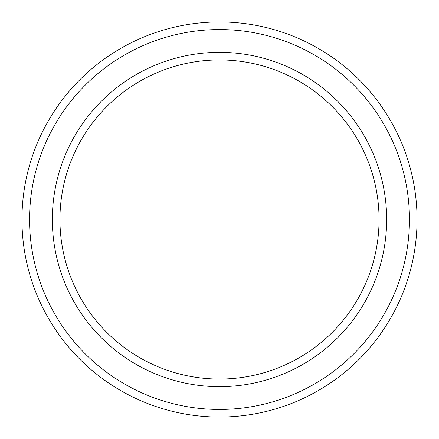 <?xml version="1.0" encoding="UTF-8"?>
<svg xmlns="http://www.w3.org/2000/svg" width="439" height="439" viewBox="0 0 439 439"><rect width="100%" height="100%" fill="white"/><g stroke="black" fill="none" stroke-linecap="round" stroke-linejoin="round"><path stroke-width="0.66" d="M379.06 219.5A159.56 159.56 0 0 0 219.5 59.94A159.56 159.56 0 0 0 59.94 219.5A159.56 159.56 0 0 0 219.5 379.06A159.56 159.56 0 0 0 379.06 219.5M52.34 219.5A167.16 167.16 0 0 1 219.5 52.34A167.16 167.16 0 0 1 386.66 219.5A167.16 167.16 0 0 1 219.5 386.66A167.16 167.16 0 0 1 52.34 219.5M409.45 219.5A189.95 189.95 0 0 0 219.5 29.55A189.95 189.95 0 0 0 29.55 219.5A189.95 189.95 0 0 0 219.5 409.45A189.95 189.95 0 0 0 409.45 219.5M21.95 219.5A197.55 197.55 0 0 1 219.5 21.95A197.55 197.55 0 0 1 417.05 219.5A197.55 197.55 0 0 1 219.5 417.05A197.55 197.55 0 0 1 21.95 219.5"/></g></svg>
